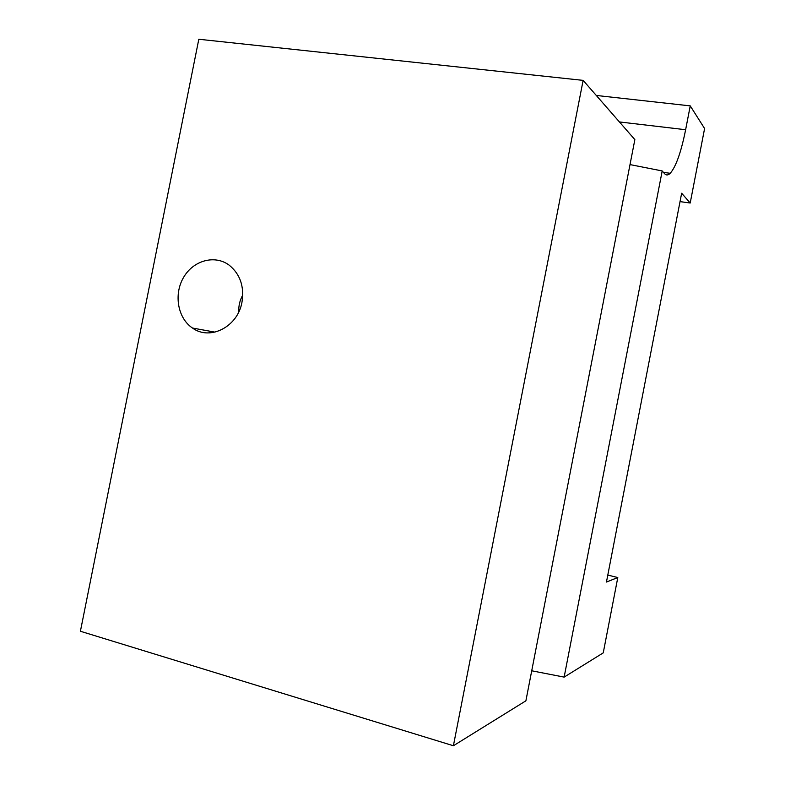 <?xml version="1.0" encoding="UTF-8"?>
<svg xmlns="http://www.w3.org/2000/svg" width="785" height="785" viewBox="0 0 785 785"><rect width="100%" height="100%" fill="white"/><g stroke="black" fill="none" stroke-linecap="round" stroke-linejoin="round"><path stroke-width="1.18" d="M241.976 302.186C244.41 286.466 240.151 274.132 229.2 265.183C214.805 254.418 193.267 260.414 183.533 277.478C173.573 294.385 177.695 318.19 192.472 328.022C210.056 340.975 237.806 326.805 241.976 302.186M238.787 311.89C238.503 305.895 239.827 300.282 242.771 295.052M596.306 95.456L690.241 105.877L704.596 128.534L690.201 203.011L681.655 193.228L606.452 582.038L617.805 577.534L607.796 575.071M209.703 332.879L209.615 331.152M617.805 577.534L603.243 652.875L564.14 677.112L531.72 670.792M583.127 80.374L453.396 745.75L80.404 631.258L198.811 39.25L583.127 80.374L634.859 139.622L525.891 700.819L453.396 745.75M690.241 105.877L685.629 129.721C681.115 152.172 675.973 166.695 670.223 173.289C668.104 175.359 666.23 175.497 664.61 173.701L662.206 170.944L630.012 164.595M662.206 170.944L564.14 677.112M690.201 203.011L680.036 201.617M685.629 129.721L619.414 121.94M192.472 328.022L215.011 332.143M663.482 172.406L670.223 173.289"/></g></svg>
